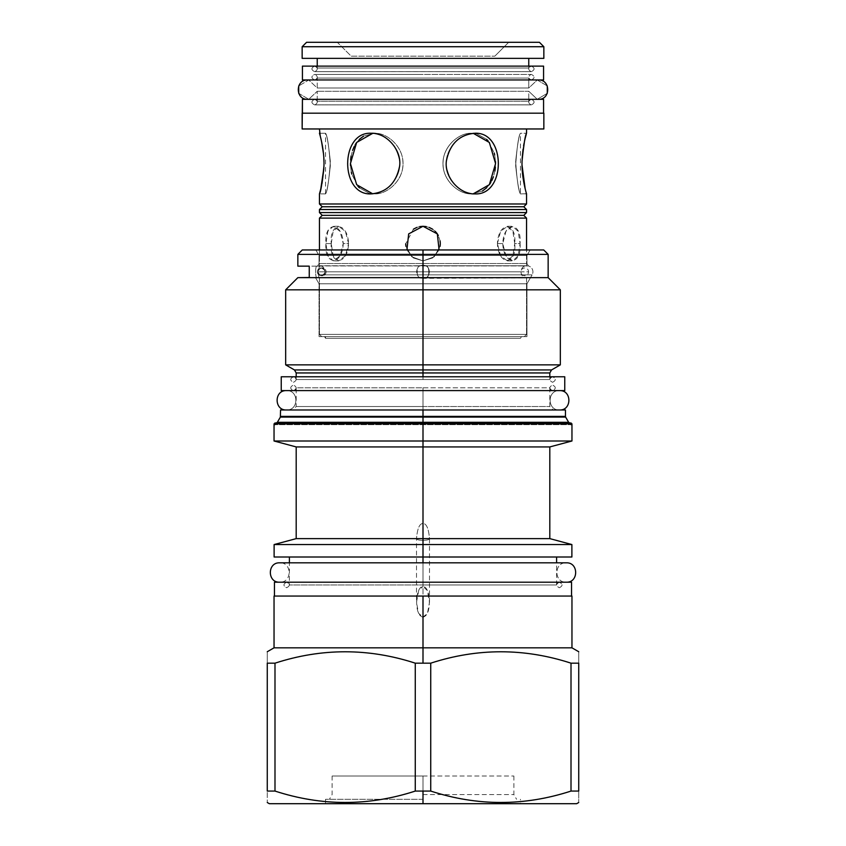 <?xml version="1.0" encoding="UTF-8"?>
<svg xmlns="http://www.w3.org/2000/svg" width="846" height="846" viewBox="0 0 846 846"><rect width="100%" height="100%" fill="white"/><g stroke="black" fill="none" stroke-linecap="round" stroke-linejoin="round"><path stroke-width="0.63" stroke-dasharray="4.23 3.17" d="M539.42 42.3L306.58 42.3L539.42 42.3L543.851 46.731L543.851 58.363L302.149 58.363L543.851 58.363M337.311 42.3L508.689 42.3L337.311 42.3L351.153 56.143L494.847 56.143L351.153 56.143L494.847 56.143L351.153 56.143L337.311 42.3L508.689 42.3L494.847 56.143L508.689 42.3L494.847 56.143L508.689 42.3L337.311 42.3L351.153 56.143L337.311 42.3M520.459 338.315L521.443 336.613L324.557 336.613L521.443 336.613L324.557 336.613L325.541 338.315L423 338.315L423 289.829L560.327 289.829L423 289.829L423 277.647L548.145 277.647L423 277.647L423 254.382L548.145 254.382L423 254.382L423 277.647L297.855 277.647L423 277.647L423 289.829L285.673 289.829L423 289.829L423 338.315L520.459 338.315L325.541 338.315L423 338.315L325.541 338.315L324.557 336.613L521.443 336.613L520.459 338.315L423 338.315L520.459 338.315L521.443 336.613L520.459 338.315L520.459 336.613L325.541 336.613L520.459 336.613L423 336.613L423 338.315L423 336.613L325.541 336.613L423 336.613L423 338.315L423 336.613L520.459 336.613M302.149 128.962L543.851 128.962L302.149 128.962L302.149 113.184M543.851 113.184L302.424 113.184L543.851 113.184L543.851 128.962M325.541 193.893L319.45 193.882L325.541 193.893C326.916 192.359 328.523 182.937 330.352 165.605C328.946 146.199 327.339 135.413 325.541 133.256C326.916 134.778 328.523 144.211 330.352 161.544C328.946 180.938 327.339 191.725 325.541 193.893C326.916 192.359 328.523 182.937 330.352 165.605C328.946 146.199 327.339 135.413 325.541 133.256C326.916 134.778 328.523 144.211 330.352 161.544C328.946 180.938 327.339 191.725 325.541 193.893L325.541 133.256L319.45 133.256L325.541 133.256M320.454 190.265L321.998 183.529M323.849 168.904L323.976 162.242M323.976 161.85L323.521 153.919M323.838 158.139L323.51 153.792M321.491 141.176L320.031 135.318M319.502 133.414L319.45 128.962L526.55 128.962L526.328 134.038L526.55 133.256L520.459 133.256C519.084 134.778 517.477 144.211 515.648 161.544C517.054 180.938 518.661 191.725 520.459 193.893C519.084 192.359 517.477 182.937 515.648 165.605C517.054 146.199 518.661 135.413 520.459 133.256C519.084 134.778 517.477 144.211 515.648 161.544C517.054 180.938 518.661 191.725 520.459 193.893C519.084 192.359 517.477 182.937 515.648 165.605C517.054 146.199 518.661 135.413 520.459 133.256L526.55 133.256M526.297 134.144L525.229 138.12M525.165 138.384L524.488 141.271M522.024 165.107L522.162 168.914M522.162 168.989L522.49 173.25M524.52 186.004L525.757 191.059M526.498 193.723L520.459 193.893L520.459 133.256M371.225 193.893C385.723 194.643 401.829 177.702 399.65 161.11C396.245 144.01 386.77 134.726 371.225 133.256C339.806 131.447 339.806 195.69 371.225 193.893L374.27 193.893L369.406 193.343L374.27 193.893C387.161 194.432 402.284 181.033 402.876 165.615C404.748 148.885 388.494 132.536 374.27 133.256C387.172 132.706 402.284 146.104 402.876 161.523C404.748 178.263 388.494 194.601 374.27 193.893C387.161 194.432 402.284 181.033 402.876 165.615C404.748 148.885 388.494 132.536 374.27 133.256L372.758 133.308L374.27 133.256C387.172 132.706 402.284 146.104 402.876 161.523C404.748 178.263 388.494 194.601 374.27 193.893L371.225 193.893C385.723 194.643 401.829 177.702 399.65 161.11C396.245 144.01 386.77 134.726 371.225 133.256L374.27 133.256L363.579 136.1L374.27 133.256L371.225 133.256C339.806 131.447 339.806 195.69 371.225 193.893L374.27 193.893L371.225 193.893M474.775 193.893C506.194 195.69 506.194 131.447 474.775 133.256C460.277 132.494 444.171 149.435 446.35 166.028C449.755 183.127 459.23 192.412 474.775 193.893L471.73 193.893C458.839 194.432 443.716 181.033 443.124 165.615C441.252 148.885 457.506 132.536 471.73 133.256L476.594 133.795L471.73 133.256C458.828 132.706 443.716 146.104 443.124 161.523C441.252 178.263 457.506 194.601 471.73 193.893L473.242 193.84L471.73 193.893C458.839 194.432 443.716 181.033 443.124 165.615C441.252 148.885 457.506 132.536 471.73 133.256C458.828 132.706 443.716 146.104 443.124 161.523C441.252 178.263 457.506 194.601 471.73 193.893L482.421 191.037L471.73 193.893L474.775 193.893C506.194 195.69 506.194 131.447 474.775 133.256L471.73 133.256L474.775 133.256C460.277 132.494 444.171 149.435 446.35 166.028C449.755 183.127 459.23 192.412 474.775 193.893L471.73 193.893L474.775 193.893M319.45 128.962L526.55 128.962M526.55 277.9L526.55 334.403L526.55 277.9L526.55 334.403L319.45 334.403L321.66 336.613L319.45 334.403L526.55 334.403L524.34 336.613L526.55 334.403L524.34 336.613L526.55 334.403L319.45 334.403L321.66 336.613L524.34 336.613L321.66 336.613L524.34 336.613L321.66 336.613L319.45 334.403L526.55 334.403L526.55 277.9C519.201 277.795 519.201 265.866 526.55 265.75L425.327 265.75C429.958 264.153 429.948 279.518 425.327 277.9L319.45 277.9L425.327 277.9C429.948 279.518 429.958 264.153 425.327 265.75L420.674 265.75C416.052 264.132 416.042 279.508 420.674 277.9L423 278.334C414.603 278.736 414.603 264.914 423 265.316C431.365 264.893 431.418 278.725 423 278.334L526.55 277.9L420.674 277.9C416.042 279.508 416.052 264.132 420.674 265.75L319.45 265.75L319.45 218.109L526.55 218.109L319.45 218.109M528.761 58.363L317.239 58.363L528.761 58.363L317.239 58.363L528.761 58.363L528.761 68.018L317.239 68.018L528.761 68.018L317.239 68.018L317.239 66.115L317.239 68.018L528.761 68.018L528.761 66.115M317.239 58.363L317.239 66.115M306.58 42.3L302.149 46.731L543.851 46.731L302.149 46.731L302.149 58.363M369.11 193.279L359.339 187.791L369.11 193.279M357.879 186.236L351.777 174.117L357.879 186.236M351.312 172.172L350.477 165.467L351.312 172.172M350.445 164.674L350.604 159.788L350.445 164.674M351.101 156.045L352.56 150.429L351.101 156.045M354.157 146.601L355.183 144.708L354.157 146.601M356.272 143.006L359.254 139.431L356.272 143.006M476.89 133.869L486.662 139.347L476.89 133.869M488.121 140.912L494.223 153.02L488.121 140.912M494.688 154.966L495.523 161.681L494.688 154.966M495.555 162.464L495.396 167.349L495.555 162.464M494.899 171.093L493.44 176.708L494.899 171.093M491.843 180.536L490.817 182.429L491.843 180.536M489.728 184.142L486.746 187.706L489.728 184.142M524.478 141.324L524.076 143.281M523.6 145.745L523.061 149.15M525.165 188.753L525.736 190.985M523.78 206.762L322.22 206.762L523.78 206.762L526.55 203.992L526.55 193.893L520.459 193.893M473.242 133.308L474.775 133.256L473.242 133.308M371.225 133.256L374.27 133.256L371.225 133.256M322.22 206.762L319.45 203.992L319.682 193.089M323.891 168.047L323.976 162.168M321.522 141.324L320.253 136.1M419.753 226.591L416.771 227.447L419.753 226.591M413.408 229.181L405.699 243.849L413.408 229.181M405.911 246.281L411.833 256.803L423 260.896L413.292 257.914L406.905 249.951L413.292 257.914L423 260.896L434.167 256.814L440.089 246.292L434.167 256.814L423 260.896L432.708 257.914L439.095 249.951L432.708 257.914L423 260.896L411.833 256.803L405.911 246.281M440.301 243.86L440.301 243.299L440.301 243.86M440.089 240.877L438.313 235.526L440.089 240.877M435.172 231.286L432.613 229.203L435.172 231.286M429.26 227.458L426.257 226.591L429.26 227.458M497.406 243.585L500.599 231.381L507.399 226.284L512.888 231.455L514.717 243.585L520.068 243.585L518.164 231.349L512.676 226.284L505.929 231.349L502.767 243.585L505.929 255.82L512.676 260.896L518.164 255.82L520.068 243.585C521.971 221.261 503.603 221.261 502.767 243.585C503.603 265.908 521.971 265.908 520.068 243.585L514.717 243.585L512.888 255.725L507.399 260.896L500.599 255.799L497.406 243.585L502.767 243.585L497.406 243.585C498.463 220.806 516.917 221.832 514.717 243.585C516.917 265.348 498.463 266.363 497.406 243.585M331.283 243.585L333.113 231.455L338.601 226.284L345.401 231.381L348.594 243.585L343.233 243.585L340.071 231.349L333.324 226.284L327.836 231.349L325.932 243.585L327.836 255.82L333.324 260.896L340.071 255.82L343.233 243.585C342.397 221.261 324.029 221.261 325.932 243.585C324.029 265.908 342.397 265.908 343.233 243.585L348.594 243.585L345.401 255.788L338.601 260.896L333.113 255.725L331.283 243.585L325.932 243.585L331.283 243.585C329.083 221.811 347.547 220.838 348.594 243.585C347.547 266.342 329.083 265.358 331.283 243.585M523.78 215.349L322.22 215.349L523.78 215.349L526.55 212.579L526.55 209.533M302.286 249.951L526.55 249.951L526.55 265.75L319.45 265.75L319.45 249.951M530.167 249.951L315.833 249.951L530.167 249.951L526.963 255.492L526.963 263.518L319.037 263.518L526.963 263.518L528.359 265.93A6.091 6.091 0 0 1 532.102 274.876L526.963 283.77L319.037 283.77L526.963 283.77L319.037 283.77L319.037 336.613L526.963 336.613L319.037 336.613L526.963 336.613L319.037 336.613L319.037 283.77L526.963 283.77L526.963 336.613L526.963 283.77L532.102 274.876L526.963 283.77L526.963 336.613L526.963 283.77L532.102 274.876L318.593 274.876L318.826 277.499L315.421 277.499L319.037 283.77L319.037 336.613L319.037 283.77L315.421 277.499L318.826 277.499L318.593 274.876L532.102 274.876L318.593 274.876C318.35 269.218 318.963 266.31 320.423 266.152C318.931 266.363 318.329 269.271 318.593 274.876L532.102 274.876A6.091 6.091 0 0 0 528.359 265.93L317.641 265.93A6.091 6.091 0 0 0 316.964 266.152L320.423 266.152L316.964 266.152A6.091 6.091 0 0 1 317.641 265.93L528.359 265.93L317.641 265.93L528.359 265.93L526.963 263.518L319.037 263.518L526.963 263.518L526.963 255.492L319.037 255.492L319.037 263.518L317.641 265.93L319.037 263.518L319.037 255.492L319.037 263.518L319.037 255.492L526.963 255.492L526.963 263.518L526.963 255.492L319.037 255.492L526.963 255.492L530.167 249.951L315.833 249.951L530.167 249.951L526.963 255.492L530.167 249.951M269.335 803.7L576.665 803.7M423 423L569.844 423L276.156 423L423 423L423 423.835L274.041 423.835L423 423.835L423 424.66L423 423.835L571.959 423.835L423 423.835L423 423L571.124 423L423 423L423 422.313L568.649 422.313L423 422.313L423 423M423 417.089L565.636 417.089L280.364 417.089L423 417.089L423 416.391L565.456 416.391L423 416.391L423 417.089M280.544 409.982L553.273 409.982L423 409.982L423 406.524L423 409.982L292.727 409.982L423 409.982L423 406.524L296.195 406.524L549.805 406.524L296.195 406.524L423 406.524L423 409.982L553.273 409.982L292.727 409.982L565.456 409.982M549.805 379.526L296.195 379.526A2.771 2.771 0 0 0 293.425 376.766L423 376.766L423 379.526L296.195 379.526L549.805 379.526L423 379.526L423 376.766L293.425 376.766L552.575 376.766A2.771 2.771 0 0 0 549.805 379.526L423 379.526L423 376.766L552.575 376.766L293.425 376.766C289.85 378.606 289.85 380.457 293.425 382.297C296.999 380.457 296.999 378.606 293.425 376.766C289.85 378.606 289.85 380.457 293.425 382.297C296.999 380.457 296.999 378.606 293.425 376.766A2.771 2.771 0 0 1 296.195 379.526L423 379.526L423 376.766L552.575 376.766A2.771 2.771 0 0 0 549.805 379.526L549.805 376.766M423 372.949L296.195 372.949L423 372.949L423 369.945L551.539 369.945L423 369.945L423 372.949M423 364.869L560.327 364.869L423 364.869M277.351 422.313L423 422.313L277.351 422.313M280.544 416.391L423 416.391L280.544 416.391M294.461 369.945L423 369.945L294.461 369.945M297.855 254.382L423 254.382L423 249.951L423 254.382L297.855 254.382M297.855 266.152L309.245 266.152L309.245 277.499L297.855 277.499M274.041 596.049L423 596.049L423 617.22C418.199 615.825 416.116 609.342 416.771 597.784C417.861 590.476 419.933 586.69 423 586.426C426.088 586.754 428.161 590.519 429.218 597.72C429.895 609.257 427.822 615.761 423 617.22L418.484 613.139L416.496 602.289L418.696 590.476L423 586.426L423 562.823L423 617.22L423 562.823L423 584.967L423 562.823L423 584.967L289.406 584.967L556.594 584.967L289.406 584.967L556.594 584.967L423 584.967L423 562.823L423 586.426L427.325 590.529L429.504 602.289L427.494 613.181L423 617.22L423 596.049L571.547 596.049L274.453 596.049L571.959 596.049M274.453 582.207L274.453 596.049L571.547 596.049L274.453 596.049L571.547 596.049L571.547 582.207L274.453 582.207L571.547 582.207M571.885 557.006L556.594 557.006M423 544.549L274.115 544.549L423 544.549M416.496 538.627C416.771 539.695 418.939 540.277 423 540.372C427.05 540.277 429.218 539.695 429.504 538.627L549.805 538.627L429.504 538.627C428.626 528.528 426.458 523.473 423 523.494C419.542 523.494 417.374 528.539 416.496 538.627L296.195 538.627L416.496 538.627C416.771 539.695 418.939 540.277 423 540.372C427.05 540.277 429.218 539.695 429.504 538.627C428.626 528.528 426.458 523.473 423 523.494C419.542 523.494 417.374 528.539 416.496 538.627L416.496 602.289M423 446.931L296.195 446.931L423 446.931M423 440.999L571.959 440.999L423 440.999M274.115 557.006L289.406 557.006M309.245 277.499L316.816 277.499C315.23 277.763 315.23 265.898 316.816 266.152C315.23 265.898 315.23 277.763 316.816 277.499L309.245 277.499L318.826 277.499L315.421 277.499L318.826 277.499L318.593 274.876C318.35 269.218 318.963 266.31 320.423 266.152C318.931 266.363 318.329 269.271 318.593 274.876L318.826 277.499L309.245 277.499L309.245 266.152L316.816 266.152C315.23 265.898 315.23 277.763 316.816 277.499C315.23 277.763 315.23 265.898 316.816 266.152L309.245 266.152M316.816 266.152L320.423 266.152L316.816 266.152M316.816 277.499L318.826 277.499L316.816 277.499M423 249.951L543.714 249.951M315.833 249.951L319.037 255.492L315.833 249.951M430.73 663.169L430.73 791.073C477.493 806.259 524.245 806.259 571.008 791.073L578.738 791.073C578.738 806.259 578.738 806.259 578.738 791.073C578.738 806.259 578.738 806.259 578.738 791.073L578.738 663.169C578.738 647.983 578.738 647.983 578.738 663.169L578.738 791.073L571.008 791.073C524.245 806.259 477.493 806.259 430.73 791.073L423 791.073L430.73 791.073L430.73 663.169C477.493 647.983 524.245 647.983 571.008 663.169L578.738 663.169L571.008 663.169L571.008 791.073L571.008 663.169C524.245 647.983 477.493 647.983 430.73 663.169L415.27 663.169L415.27 791.073L423 791.073L415.27 791.073C368.507 806.259 321.755 806.259 274.992 791.073C321.755 806.259 368.507 806.259 415.27 791.073L415.27 663.169L430.73 663.169M423 647.825L571.959 647.825L423 647.825M274.992 663.169C321.755 647.983 368.507 647.983 415.27 663.169C368.507 647.983 321.755 647.983 274.992 663.169L267.262 663.169C267.262 647.983 267.262 647.983 267.262 663.169L267.262 791.073L274.992 791.073L274.992 663.169L267.262 663.169C267.262 647.983 267.262 647.983 267.262 663.169L267.262 791.073C267.262 806.259 267.262 806.259 267.262 791.073C267.262 806.259 267.262 806.259 267.262 791.073L274.992 791.073L274.992 663.169M324.557 336.613L325.541 338.315L324.557 336.613M423 776.015L513.882 776.015L423 776.015L423 791.073L423 776.015L332.118 776.015L423 776.015L423 791.073L423 776.015L332.118 776.015L423 776.015M423 794.595L513.882 794.595L423 794.595M423 799.269L325.541 799.269L423 799.269M423 803.7L325.541 803.7L520.459 803.7L520.459 799.269M429.504 602.289L429.504 538.627M326.112 271.83A3.881 3.839 90 0 1 322.273 275.701A3.881 3.839 90 0 1 318.434 271.83A3.881 3.839 90 0 1 322.273 267.949A3.881 3.839 90 0 1 326.112 271.83A3.881 3.839 90 0 1 322.273 275.701A3.881 3.839 90 0 1 318.434 271.83L317.377 271.83A3.881 3.881 0 0 1 321.247 267.949A3.881 3.881 0 0 1 325.128 271.83A3.881 3.881 0 0 1 321.247 275.701A3.881 3.881 0 0 1 317.377 271.83A3.881 3.881 0 0 1 321.247 267.949A3.881 3.881 0 0 1 325.128 271.83A3.881 3.881 0 0 1 321.247 275.701A3.881 3.881 0 0 1 317.377 271.83L528.623 271.83C528.401 269.472 527.1 268.182 524.753 267.949C522.394 268.182 521.104 269.472 520.872 271.83L325.128 271.83L520.872 271.83C521.104 274.178 522.394 275.479 524.753 275.701C527.1 275.479 528.401 274.178 528.623 271.83L318.434 271.83A3.881 3.839 90 0 1 322.273 267.949A3.881 3.839 90 0 1 326.112 271.83L520.872 271.83L326.112 271.83M322.273 267.949L321.247 267.949C316.245 270.54 316.245 273.121 321.247 275.701L322.273 275.701M286.498 390.609L559.502 390.609C547.002 390.006 547.002 410.585 559.502 409.982C547.002 410.585 547.002 390.006 559.502 390.609L286.498 390.609C298.998 390.006 298.998 410.585 286.498 409.982L559.502 409.982L286.498 409.982C298.998 410.585 298.998 390.006 286.498 390.609M281.242 390.609L564.758 390.609L281.242 390.609L281.242 376.766L564.758 376.766L564.758 390.609M296.195 387.838A2.771 2.771 0 0 1 293.425 390.609C289.85 388.758 289.85 386.918 293.425 385.067C296.999 386.918 296.999 388.758 293.425 390.609L552.575 390.609L293.425 390.609C289.85 388.758 289.85 386.918 293.425 385.067C296.999 386.918 296.999 388.758 293.425 390.609L552.575 390.609A2.771 2.771 0 0 1 549.805 387.838L296.195 387.838L549.805 387.838A2.771 2.771 0 0 0 552.575 390.609C549.001 388.758 549.001 386.918 552.575 385.067C556.15 386.918 556.15 388.758 552.575 390.609C549.001 388.758 549.001 386.918 552.575 385.067C556.15 386.918 556.15 388.758 552.575 390.609L293.425 390.609A2.771 2.771 0 0 0 296.195 387.838L423 387.838L296.195 387.838L296.195 406.524L292.727 409.982M281.242 376.766L564.758 376.766M543.576 99.331L302.424 99.331L543.576 99.331L543.576 113.184M314.606 99.331L531.394 99.331A2.771 2.771 0 0 0 528.761 101.245L317.239 101.245A2.771 2.771 0 0 0 314.606 99.331L531.394 99.331A2.771 2.771 0 0 0 528.761 101.245L528.761 91.273L537.252 99.278L547.288 93.324L537.252 99.278L528.761 91.273L317.239 91.273L528.761 91.273L317.239 91.273L528.761 91.273L528.761 101.245L317.239 101.245L528.761 101.245L528.761 99.331L528.761 101.245L317.239 101.245A2.771 2.771 0 0 0 314.606 99.331C311.032 101.182 311.032 103.032 314.606 104.872L531.394 104.872C534.968 103.032 534.968 101.182 531.394 99.331L314.606 99.331C318.043 100.907 318.191 102.747 315.04 104.841L531.394 104.872C534.968 103.032 534.968 101.182 531.394 99.331C527.957 100.907 527.809 102.747 530.96 104.841L315.04 104.841C318.191 102.747 318.043 100.907 314.606 99.331C311.032 101.182 311.032 103.032 314.606 104.872L530.96 104.841C527.809 102.747 527.957 100.907 531.394 99.331L314.606 99.331M547.288 85.964L537.252 80.01L528.761 88.016L317.239 88.016L308.748 80.01L298.712 85.964L308.748 80.01L317.239 88.016L528.761 88.016L528.761 78.054L317.239 78.054L528.761 78.054A2.771 2.771 0 0 0 531.394 79.958A2.771 2.771 0 0 1 528.761 78.054L528.761 88.016L317.239 88.016L528.761 88.016L528.761 79.958L528.761 88.016L537.252 80.01L547.288 85.964M298.712 93.324L308.748 99.278L317.239 91.273L308.748 99.278L298.712 93.324M314.606 79.958L531.394 79.958C534.968 78.107 534.968 76.267 531.394 74.416L314.606 74.416C311.032 76.267 311.032 78.107 314.606 79.958L531.394 79.958C534.968 78.107 534.968 76.267 531.394 74.416L314.606 74.416C311.032 76.267 311.032 78.107 314.606 79.958L531.394 79.958L314.606 79.958A2.771 2.771 0 0 0 317.239 78.054A2.771 2.771 0 0 1 314.606 79.958L531.394 79.958C527.957 78.382 527.809 76.552 530.96 74.448C527.809 76.552 527.957 78.382 531.394 79.958L314.606 79.958C318.043 78.382 318.191 76.552 315.04 74.448C318.191 76.552 318.043 78.382 314.606 79.958M314.606 66.115L531.394 66.115A2.771 2.771 0 0 0 528.761 68.018A2.771 2.771 0 0 1 531.394 66.115L314.606 66.115C311.032 67.955 311.032 69.806 314.606 71.646L531.394 71.646C534.968 69.806 534.968 67.955 531.394 66.115L314.606 66.115C318.043 67.68 318.191 69.52 315.04 71.614L531.394 71.646C534.968 69.806 534.968 67.955 531.394 66.115C527.957 67.68 527.809 69.52 530.96 71.614L315.04 71.614C318.191 69.52 318.043 67.68 314.606 66.115C311.032 67.955 311.032 69.806 314.606 71.646L530.96 71.614C527.809 69.52 527.957 67.68 531.394 66.115L314.606 66.115A2.771 2.771 0 0 1 317.239 68.018A2.771 2.771 0 0 0 314.606 66.115M286.635 582.207L559.365 582.207A2.771 2.771 0 0 0 556.594 584.967A2.771 2.771 0 0 1 559.365 582.207L286.635 582.207C283.072 584.047 283.072 585.897 286.635 587.737C290.21 585.897 290.21 584.047 286.635 582.207C283.072 584.047 283.072 585.897 286.635 587.737C290.21 585.897 290.21 584.047 286.635 582.207A2.771 2.771 0 0 1 289.406 584.967A2.771 2.771 0 0 0 286.635 582.207L559.365 582.207C562.928 584.047 562.928 585.897 559.365 587.737C555.79 585.897 555.79 584.047 559.365 582.207L286.635 582.207M279.719 582.207L566.281 582.207C553.781 582.799 553.781 562.22 566.281 562.823C553.781 562.22 553.781 582.799 566.281 582.207L279.719 582.207C292.219 582.799 292.219 562.22 279.719 562.823C292.219 562.22 292.219 582.799 279.719 582.207L566.281 582.207L279.719 582.207M289.406 562.823L556.594 562.823L289.406 562.823L289.406 584.967M319.45 277.9L319.45 334.403L319.45 277.9C326.799 277.795 326.799 265.866 319.45 265.75M526.55 265.75L526.55 218.109M423 406.524L423 387.838L423 406.524M423 265.316C431.365 264.893 431.418 278.725 423 278.334C414.603 278.736 414.603 264.914 423 265.316M317.239 88.016L317.239 78.054L317.239 88.016M317.239 101.245L317.239 91.273L317.239 101.245M507.399 226.284L512.676 226.284M507.399 260.896L512.676 260.896M338.601 226.284L333.324 226.284M338.601 260.896L333.324 260.896M322.22 215.349L319.45 212.579L319.45 209.533M296.195 376.766L296.195 379.526M549.805 387.838L549.805 406.524L553.273 409.982M556.594 584.967L556.594 562.823M319.037 263.518L317.641 265.93L319.037 263.518M526.963 263.518L528.359 265.93L526.963 263.518M315.421 277.499L319.037 283.77L315.421 277.499M513.882 776.015L513.882 794.595L516.578 799.269M332.118 776.015L332.118 794.595L329.422 799.269M325.541 803.7L325.541 799.269M570.299 423.835L571.124 424.66L274.876 424.66L571.124 424.66L274.876 424.66L571.124 424.66L570.542 424.417L571.124 423L274.876 423L275.458 424.417L274.876 424.66L275.701 423.835M321.247 267.949C326.249 270.54 326.249 273.121 321.247 275.701C326.249 273.121 326.249 270.54 321.247 267.949L321.247 267.949C316.245 270.54 316.245 273.121 321.247 275.701M552.575 382.297C556.15 380.457 556.15 378.606 552.575 376.766C549.001 378.606 549.001 380.457 552.575 382.297C556.15 380.457 556.15 378.606 552.575 376.766C549.001 378.606 549.001 380.457 552.575 382.297M302.424 99.331L302.424 113.184M538.331 79.958L307.669 79.958M307.669 99.331L538.331 99.331M302.424 66.115L302.424 79.958M543.576 66.115L543.576 79.958M423 74.416L314.606 74.416L423 74.416M559.365 587.737C562.928 585.897 562.928 584.047 559.365 582.207C555.79 584.047 555.79 585.897 559.365 587.737M325.541 338.315L325.541 336.613"/><path stroke-width="1.27" d="M306.58 42.3L539.42 42.3L543.851 46.731L539.42 42.3L306.58 42.3L302.149 46.731L306.58 42.3L302.149 46.731L543.851 46.731L539.42 42.3M302.424 99.331L302.424 113.184L302.424 99.331L543.576 99.331L302.424 99.331L302.149 128.962L543.851 128.962L543.851 113.184L543.851 128.962L543.851 113.184L302.149 113.184L302.149 128.962L543.851 128.962M549.805 376.766L549.805 372.949L551.539 369.945L423 369.945L423 364.869L560.327 364.869L423 364.869L423 289.829L560.327 289.829L560.327 364.869L551.539 369.945L423 369.945L423 277.647L548.145 277.647L560.327 289.829L423 289.829L423 277.647L548.145 277.647L548.145 254.382L543.714 249.951L423 249.951L528.031 249.951L526.55 249.951L526.55 218.109L319.45 218.109L322.22 215.349L319.45 212.579L319.45 209.533L526.55 209.533L319.45 209.533L322.22 206.762L319.45 203.992L526.55 203.992L319.45 203.992L319.45 193.893L320.454 190.265M321.998 183.529L323.849 168.904M323.976 162.168L323.838 158.139M323.51 153.792L321.491 141.176M320.031 135.318L319.502 133.414M320.253 136.1L319.45 128.962M526.55 218.109L523.78 215.349L526.55 212.579L319.45 212.579L322.22 215.349L523.78 215.349L526.55 218.109L319.45 218.109L319.45 249.951L319.45 218.109L322.22 215.349L523.78 215.349L526.55 218.109L526.55 249.951L526.55 218.109L523.78 215.349L526.55 212.579L526.55 209.533L319.45 209.533L526.55 209.533L523.78 206.762L526.55 203.992L526.55 193.893C526.741 194.643 521.379 177.702 522.045 161.11C523.801 144.01 525.303 134.726 526.55 133.256L526.55 128.962M525.229 138.12L526.297 134.144M524.478 141.324L525.165 138.384M524.488 141.271L522.151 158.403M525.165 188.753L522.024 165.107M522.49 173.25L524.52 186.004M525.757 191.059L526.498 193.723M322.22 215.349L319.45 218.109L322.22 215.349L319.45 212.579L526.55 212.579L319.45 212.579L319.45 209.533L322.22 206.762L523.78 206.762L526.55 203.992L526.55 193.893C526.741 194.643 521.379 177.702 522.045 161.11C523.801 144.01 525.303 134.726 526.55 133.256M319.45 133.256C319.259 132.494 324.621 149.435 323.955 166.028C322.199 183.127 320.697 192.412 319.45 193.893L319.45 203.992L319.45 193.893C320.697 192.412 322.199 183.127 323.955 166.028C324.621 149.435 319.259 132.494 319.45 133.256M474.775 193.893C460.277 194.643 444.171 177.702 446.35 161.11C449.755 144.01 459.23 134.726 474.775 133.256C506.194 131.447 506.194 195.69 474.775 193.893C460.277 194.643 444.171 177.702 446.35 161.11C449.755 144.01 459.23 134.726 474.775 133.256C506.194 131.447 506.194 195.69 474.775 193.893M371.225 193.893C339.806 195.69 339.806 131.447 371.225 133.256C385.723 132.494 401.829 149.435 399.65 166.028C396.245 183.127 386.77 192.412 371.225 193.893C339.806 195.69 339.806 131.447 371.225 133.256C385.723 132.494 401.829 149.435 399.65 166.028C396.245 183.127 386.77 192.412 371.225 193.893M302.424 113.184L543.851 113.184M317.239 66.115L317.239 58.363M528.761 66.115L528.761 58.363M543.851 58.363L302.149 58.363L543.851 58.363L543.851 46.731L543.851 58.363L543.851 46.731L302.149 46.731L302.149 58.363M359.339 187.791L357.879 186.236L359.339 187.791M351.777 174.117L351.312 172.172L351.777 174.117M350.477 165.467L350.445 164.674L350.477 165.467M350.604 159.788L351.101 156.045L350.604 159.788M352.56 150.429L354.157 146.601L352.56 150.429M355.183 144.708L356.272 143.006L355.183 144.708M359.254 139.431L363.579 136.1L359.254 139.431M486.662 139.347L488.121 140.912L486.662 139.347M494.223 153.02L494.688 154.966L494.223 153.02M495.523 161.681L495.555 162.464L495.523 161.681M495.396 167.349L494.899 171.093L495.396 167.349M493.44 176.708L491.843 180.536L493.44 176.708M490.817 182.429L489.728 184.142L490.817 182.429M486.746 187.706L482.421 191.037L486.746 187.706M524.076 143.281L523.6 145.745M523.061 149.15L522.151 158.329M525.736 190.985L526.55 193.893L526.55 203.992L319.45 203.992L526.55 203.992L523.78 206.762L526.55 209.533L523.78 206.762L526.55 209.533L526.55 212.579L526.55 209.533M473.242 193.84L489.348 184.682L495.566 163.574L489.348 142.456L473.242 133.308L489.348 142.456L495.566 163.574L489.348 184.682L473.242 193.84M372.758 133.308L356.652 142.456L350.434 163.574L356.652 184.682L372.758 193.84L356.652 184.682L350.434 163.574L356.652 142.456L372.758 133.308M319.682 193.089L320.761 189.06M320.771 188.996L323.891 168.047M323.521 153.919L321.522 141.324M423 226.284L419.753 226.591L423 226.284L437.329 233.887L439.095 249.951L437.329 233.887L423 226.284L408.671 233.887L406.905 249.951L408.671 233.887L423 226.284L426.257 226.591L423 226.284M416.771 227.447L413.408 229.181L416.771 227.447M405.699 243.849L405.911 246.281L405.699 243.849M440.089 246.292L440.301 243.86L440.089 246.292M440.301 243.299L440.089 240.877L440.301 243.299M438.313 235.526L437.149 233.623L438.313 235.526M436.885 233.253L435.172 231.286L436.885 233.253M432.613 229.203L429.26 227.458L432.613 229.203M322.22 206.762L319.45 209.533L322.22 206.762L319.45 203.992L322.22 206.762L523.78 206.762M523.78 215.349L526.55 212.579L319.45 212.579L319.45 209.533M520.459 803.7L423 803.7L423 791.073L415.27 791.073C368.507 806.259 321.755 806.259 274.992 791.073L267.262 791.073C267.262 806.259 267.262 806.259 267.262 791.073L267.262 663.169L274.992 663.169L274.992 791.073L267.262 791.073L267.262 663.169C267.262 647.983 267.262 647.983 267.262 663.169L274.992 663.169L274.992 791.073C321.755 806.259 368.507 806.259 415.27 791.073L415.27 663.169C368.507 647.983 321.755 647.983 274.992 663.169C321.755 647.983 368.507 647.983 415.27 663.169L423 663.169L423 596.049L274.453 596.049L274.453 582.207L571.547 582.207L571.547 596.049L274.041 596.049L274.041 647.825L423 647.825L423 596.049L571.959 596.049L571.959 647.825L423 647.825L423 663.169L423 647.825L571.959 647.825L578.738 651.737M569.844 423L568.649 422.313L565.636 417.089L423 417.089L423 422.313L423 417.089L423 422.313L568.649 422.313L423 422.313L423 423L571.124 423L274.876 423L569.844 423L274.876 423L423 423L423 423.835L571.959 423.835L571.124 424.66L571.124 423L274.876 423L274.876 424.66L274.041 423.835L571.959 423.835L571.959 440.999L423 440.999L423 423.835L423 446.931L423 440.999L571.959 440.999L549.805 446.931L423 446.931L423 440.999L274.041 440.999L423 440.999L423 538.627L423 446.931L549.805 446.931L549.805 538.627L423 538.627L423 562.823L423 538.627L549.805 538.627L571.885 544.549L423 544.549L571.885 544.549L571.885 557.006L423 557.006L423 544.549L274.115 544.549L423 544.549L423 557.006L556.594 557.006L556.594 562.823L566.281 562.823C578.78 562.22 578.78 582.799 566.281 582.207C578.78 582.799 578.78 562.22 566.281 562.823L279.719 562.823C267.22 562.22 267.22 582.799 279.719 582.207C267.22 582.799 267.22 562.22 279.719 562.823L556.594 562.823M289.406 562.823L279.719 562.823L289.406 562.823L289.406 557.006L423 557.006L274.115 557.006L274.115 544.549L296.195 538.627L296.195 446.931L274.041 440.999L274.041 423.835L423 423.835L423 422.313L277.351 422.313L423 422.313L423 417.089L565.636 417.089L565.456 416.391L423 416.391L423 409.982L565.456 409.982L280.544 409.982L565.456 409.982L565.456 416.391L423 416.391L423 409.982L423 416.391L423 409.982L280.544 409.982L280.364 417.089L423 417.089L280.364 417.089L277.351 422.313L276.156 423M423 249.951L423 254.382L297.855 254.382L302.286 249.951L423 249.951L423 254.382L548.145 254.382L423 254.382L423 277.647L423 254.382L297.855 254.382L297.855 266.152L309.245 266.152C294.154 266.152 294.154 266.152 309.245 266.152L309.245 277.499L297.855 277.647L423 277.647L297.855 277.647L285.673 289.829L423 289.829L285.673 289.829L285.673 364.869L294.461 369.945L296.195 372.949L423 372.949L423 369.945L294.461 369.945L423 369.945L423 364.869L285.673 364.869L423 364.869L423 376.766L423 372.949L549.805 372.949L423 372.949L423 376.766L423 372.949L296.195 372.949L296.195 376.766M423 364.869L423 338.315L423 364.869M423 416.391L280.544 416.391L423 416.391L423 417.089L423 416.391M423 562.823L423 523.494L423 562.823M296.195 538.627L423 538.627L296.195 538.627M296.195 446.931L423 446.931L296.195 446.931M309.245 277.499C294.154 277.499 294.154 277.499 309.245 277.499L309.245 266.152M578.738 802.505L576.665 803.7L423 803.7L423 791.073L430.73 791.073L415.27 791.073L415.27 663.169L430.73 663.169L430.73 791.073C477.493 806.259 524.245 806.259 571.008 791.073C524.245 806.259 477.493 806.259 430.73 791.073L430.73 663.169C477.493 647.983 524.245 647.983 571.008 663.169L571.008 791.073L578.738 791.073L571.008 791.073L571.008 663.169L578.738 663.169L578.738 791.073C578.738 806.259 578.738 806.259 578.738 791.073L578.738 663.169C578.738 647.983 578.738 647.983 578.738 663.169C578.738 647.983 578.738 647.983 578.738 663.169L571.008 663.169C524.245 647.983 477.493 647.983 430.73 663.169L423 663.169L423 647.825L274.041 647.825L267.262 651.737M423 803.7L423 791.073L423 803.7L423 791.073L423 803.7L423 791.073L423 803.7L269.335 803.7L267.262 802.505M286.498 390.609C273.998 390.006 273.998 410.585 286.498 409.982C273.998 410.585 273.998 390.006 286.498 390.609M559.502 390.609C572.002 390.006 572.002 410.585 559.502 409.982C572.002 410.585 572.002 390.006 559.502 390.609M564.758 376.766L281.242 376.766L281.242 390.609L564.758 390.609L564.758 376.766L564.758 390.609L281.242 390.609L281.242 376.766L564.758 376.766L564.758 390.609M281.242 376.766L281.242 390.609M543.576 99.331L543.576 113.184M547.288 93.324L547.288 85.964L547.288 93.324M298.712 85.964L298.712 93.324L298.712 85.964M543.576 66.115L302.424 66.115L302.424 79.958L543.576 79.958L543.576 66.115L543.576 79.958L302.424 79.958L302.424 66.115L543.576 66.115L543.576 79.958M302.424 66.115L302.424 79.958M274.453 582.207L274.453 596.049L274.453 582.207L571.547 582.207L571.547 596.049L571.547 582.207M302.149 128.962L302.149 113.184M275.458 424.417L274.876 423L571.124 423L274.876 423M570.542 424.417L571.124 423M538.331 79.958L307.669 79.958C295.18 79.397 295.18 99.902 307.669 99.331L538.331 99.331C550.82 99.902 550.82 79.397 538.331 79.958C550.82 79.397 550.82 99.902 538.331 99.331M307.669 79.958C295.18 79.397 295.18 99.902 307.669 99.331M319.45 249.951L319.45 218.109"/></g></svg>
